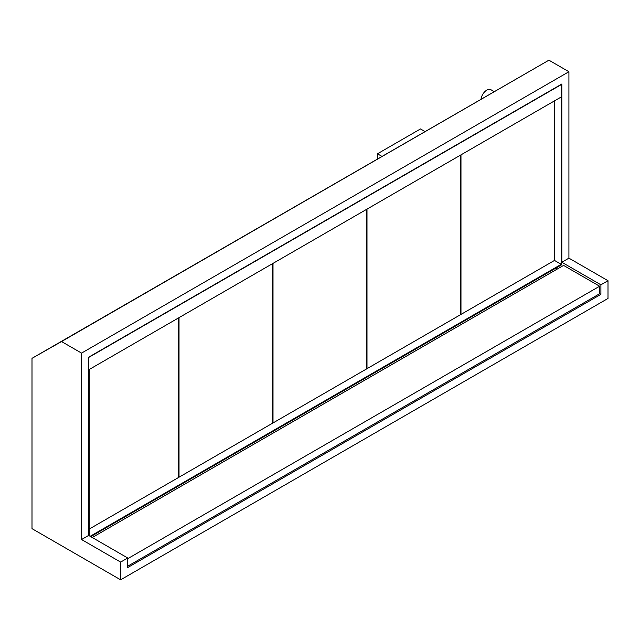 <?xml version="1.0" encoding="UTF-8"?>
<svg xmlns="http://www.w3.org/2000/svg" width="640" height="640" viewBox="0 0 640 640"><rect width="100%" height="100%" fill="white"/><g stroke="black" fill="none" stroke-linecap="round" stroke-linejoin="round"><path stroke-width="0.96" d="M127.728 566.192L599.624 293.744L599.624 286.224L563.568 265.408L92.256 537.512M599.624 286.224L127.728 558.672M481.056 99.08A8.224 4.752 -60 0 1 485.008 91.488A8.224 4.752 -60 0 1 490.912 89.72L494.096 91.56M81.552 353.104L61.544 341.552L32 358.344L32 528.648L120.632 579.824L608 298.448L608 280.712L568.92 258.152L568.92 71.728L81.552 353.104L81.552 539.528L120.632 562.096L127.728 558L127.728 567.536L600.904 294.352L600.904 284.816L561.824 262.248L561.824 84.016L88.648 357.2L88.648 535.432L81.552 539.528M568.92 258.152L561.824 262.248M88.648 535.432L127.728 558M120.632 579.824L120.632 562.096M568.92 71.728L548.912 60.176L32 358.344M548.912 60.176L61.544 341.552M608 280.712L600.904 284.816M600.904 294.352L599.624 293.608M557.168 269.096L555.656 268.224M460.512 314.16L460.976 314.424L554.496 260.432L554.496 100.872M460.976 154.864L460.976 314.424M366.528 368.416L366.992 368.688L460.512 314.696L460.512 155.136M366.992 209.128L366.992 368.688M272.544 422.68L273.008 422.952L366.528 368.96L366.528 209.392M273.008 263.384L273.008 422.952M178.56 476.944L179.024 477.208L272.544 423.216L272.544 263.656M179.024 317.648L179.024 477.208M89.224 529.056L178.56 477.48L178.56 317.92M88.992 535.632L88.76 357.136M89.224 535.768L89.224 369.488L561.24 96.976L561.24 264.328L554.496 260.432M561.24 84.352L561.472 264.864L90.736 536.64M561.24 264.328L90.16 536.304M561.472 84.488L88.992 357.272M377.464 158.896L377.464 153.792L381.88 156.344M424.92 131.496L420.496 128.944L377.464 153.792"/></g></svg>
